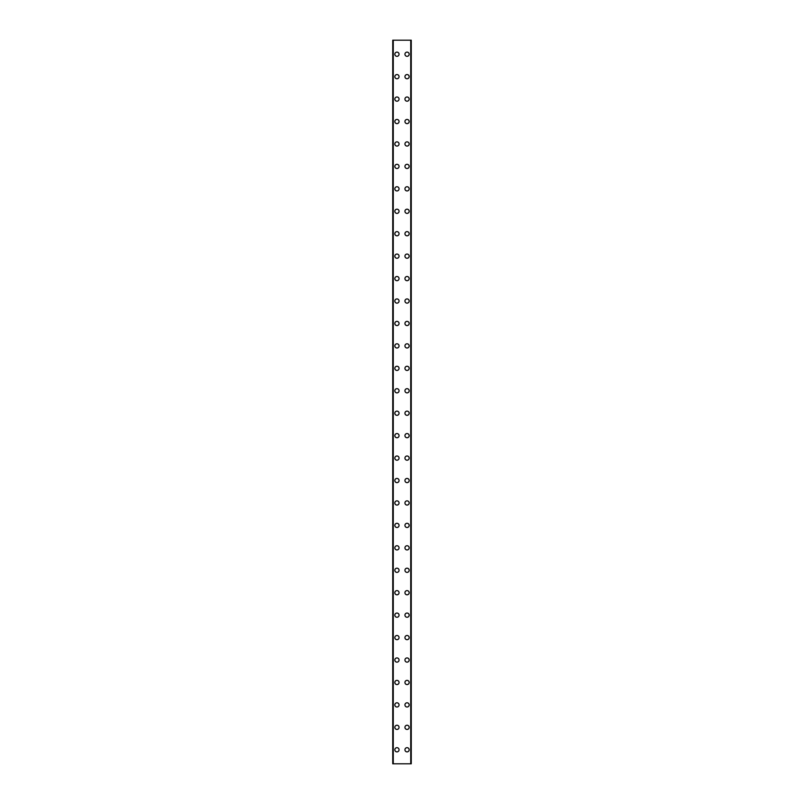 <?xml version="1.0" encoding="UTF-8"?>
<svg xmlns="http://www.w3.org/2000/svg" width="804" height="804" viewBox="0 0 804 804"><rect width="100%" height="100%" fill="white"/><g stroke="black" fill="none" stroke-linecap="round" stroke-linejoin="round"><path stroke-width="1.21" d="M394.844 749.78A2.1 2.1 0 0 1 396.955 747.67A2.1 2.1 0 0 1 399.055 749.78A2.1 2.1 0 0 1 396.955 751.881A2.1 2.1 0 0 1 394.844 749.78M394.844 727.339A2.1 2.1 0 0 1 396.955 725.238A2.1 2.1 0 0 1 399.055 727.339A2.1 2.1 0 0 1 396.955 729.439A2.1 2.1 0 0 1 394.844 727.339M394.844 704.907A2.1 2.1 0 0 1 396.955 702.796A2.1 2.1 0 0 1 399.055 704.907A2.1 2.1 0 0 1 396.955 707.007A2.1 2.1 0 0 1 394.844 704.907M394.844 682.465A2.1 2.1 0 0 1 396.955 680.365A2.1 2.1 0 0 1 399.055 682.465A2.1 2.1 0 0 1 396.955 684.566A2.1 2.1 0 0 1 394.844 682.465M394.844 660.024A2.1 2.1 0 0 1 396.955 657.923A2.1 2.1 0 0 1 399.055 660.024A2.1 2.1 0 0 1 396.955 662.134A2.1 2.1 0 0 1 394.844 660.024M394.844 637.592A2.1 2.1 0 0 1 396.955 635.492A2.1 2.1 0 0 1 399.055 637.592A2.1 2.1 0 0 1 396.955 639.693A2.1 2.1 0 0 1 394.844 637.592M394.844 615.15A2.1 2.1 0 0 1 396.955 613.05A2.1 2.1 0 0 1 399.055 615.15A2.1 2.1 0 0 1 396.955 617.261A2.1 2.1 0 0 1 394.844 615.15M394.844 592.719A2.1 2.1 0 0 1 396.955 590.608A2.1 2.1 0 0 1 399.055 592.719A2.1 2.1 0 0 1 396.955 594.819A2.1 2.1 0 0 1 394.844 592.719M394.844 570.277A2.1 2.1 0 0 1 396.955 568.177A2.1 2.1 0 0 1 399.055 570.277A2.1 2.1 0 0 1 396.955 572.378A2.1 2.1 0 0 1 394.844 570.277M394.844 547.846A2.1 2.1 0 0 1 396.955 545.735A2.1 2.1 0 0 1 399.055 547.846A2.1 2.1 0 0 1 396.955 549.946A2.1 2.1 0 0 1 394.844 547.846M394.844 525.404A2.1 2.1 0 0 1 396.955 523.303A2.1 2.1 0 0 1 399.055 525.404A2.1 2.1 0 0 1 396.955 527.504A2.1 2.1 0 0 1 394.844 525.404M394.844 502.972A2.1 2.1 0 0 1 396.955 500.862A2.1 2.1 0 0 1 399.055 502.972A2.1 2.1 0 0 1 396.955 505.073A2.1 2.1 0 0 1 394.844 502.972M394.844 480.531A2.1 2.1 0 0 1 396.955 478.43A2.1 2.1 0 0 1 399.055 480.531A2.1 2.1 0 0 1 396.955 482.631A2.1 2.1 0 0 1 394.844 480.531M394.844 458.089A2.1 2.1 0 0 1 396.955 455.989A2.1 2.1 0 0 1 399.055 458.089A2.1 2.1 0 0 1 396.955 460.2A2.1 2.1 0 0 1 394.844 458.089M394.844 435.657A2.1 2.1 0 0 1 396.955 433.557A2.1 2.1 0 0 1 399.055 435.657A2.1 2.1 0 0 1 396.955 437.758A2.1 2.1 0 0 1 394.844 435.657M394.844 413.216A2.1 2.1 0 0 1 396.955 411.115A2.1 2.1 0 0 1 399.055 413.216A2.1 2.1 0 0 1 396.955 415.326A2.1 2.1 0 0 1 394.844 413.216M394.844 390.784A2.1 2.1 0 0 1 396.955 388.674A2.1 2.1 0 0 1 399.055 390.784A2.1 2.1 0 0 1 396.955 392.885A2.1 2.1 0 0 1 394.844 390.784M394.844 368.343A2.1 2.1 0 0 1 396.955 366.242A2.1 2.1 0 0 1 399.055 368.343A2.1 2.1 0 0 1 396.955 370.443A2.1 2.1 0 0 1 394.844 368.343M394.844 345.911A2.1 2.1 0 0 1 396.955 343.8A2.1 2.1 0 0 1 399.055 345.911A2.1 2.1 0 0 1 396.955 348.011A2.1 2.1 0 0 1 394.844 345.911M394.844 323.469A2.1 2.1 0 0 1 396.955 321.369A2.1 2.1 0 0 1 399.055 323.469A2.1 2.1 0 0 1 396.955 325.57A2.1 2.1 0 0 1 394.844 323.469M394.844 301.028A2.1 2.1 0 0 1 396.955 298.927A2.1 2.1 0 0 1 399.055 301.028A2.1 2.1 0 0 1 396.955 303.138A2.1 2.1 0 0 1 394.844 301.028M394.844 278.596A2.1 2.1 0 0 1 396.955 276.496A2.1 2.1 0 0 1 399.055 278.596A2.1 2.1 0 0 1 396.955 280.696A2.1 2.1 0 0 1 394.844 278.596M394.844 256.154A2.1 2.1 0 0 1 396.955 254.054A2.1 2.1 0 0 1 399.055 256.154A2.1 2.1 0 0 1 396.955 258.265A2.1 2.1 0 0 1 394.844 256.154M394.844 233.723A2.1 2.1 0 0 1 396.955 231.622A2.1 2.1 0 0 1 399.055 233.723A2.1 2.1 0 0 1 396.955 235.823A2.1 2.1 0 0 1 394.844 233.723M394.844 211.281A2.1 2.1 0 0 1 396.955 209.181A2.1 2.1 0 0 1 399.055 211.281A2.1 2.1 0 0 1 396.955 213.392A2.1 2.1 0 0 1 394.844 211.281M394.844 188.85A2.1 2.1 0 0 1 396.955 186.739A2.1 2.1 0 0 1 399.055 188.85A2.1 2.1 0 0 1 396.955 190.95A2.1 2.1 0 0 1 394.844 188.85M394.844 166.408A2.1 2.1 0 0 1 396.955 164.307A2.1 2.1 0 0 1 399.055 166.408A2.1 2.1 0 0 1 396.955 168.508A2.1 2.1 0 0 1 394.844 166.408M394.844 143.976A2.1 2.1 0 0 1 396.955 141.866A2.1 2.1 0 0 1 399.055 143.976A2.1 2.1 0 0 1 396.955 146.077A2.1 2.1 0 0 1 394.844 143.976M394.844 121.535A2.1 2.1 0 0 1 396.955 119.434A2.1 2.1 0 0 1 399.055 121.535A2.1 2.1 0 0 1 396.955 123.635A2.1 2.1 0 0 1 394.844 121.535M394.844 99.093A2.1 2.1 0 0 1 396.955 96.993A2.1 2.1 0 0 1 399.055 99.093A2.1 2.1 0 0 1 396.955 101.203A2.1 2.1 0 0 1 394.844 99.093M394.844 76.661A2.1 2.1 0 0 1 396.955 74.561A2.1 2.1 0 0 1 399.055 76.661A2.1 2.1 0 0 1 396.955 78.762A2.1 2.1 0 0 1 394.844 76.661M394.844 54.22A2.1 2.1 0 0 1 396.955 52.119A2.1 2.1 0 0 1 399.055 54.22A2.1 2.1 0 0 1 396.955 56.33A2.1 2.1 0 0 1 394.844 54.22M404.945 749.78A2.1 2.1 0 0 1 407.045 747.67A2.1 2.1 0 0 1 409.156 749.78A2.1 2.1 0 0 1 407.045 751.881A2.1 2.1 0 0 1 404.945 749.78M404.945 727.339A2.1 2.1 0 0 1 407.045 725.238A2.1 2.1 0 0 1 409.156 727.339A2.1 2.1 0 0 1 407.045 729.439A2.1 2.1 0 0 1 404.945 727.339M404.945 704.907A2.1 2.1 0 0 1 407.045 702.796A2.1 2.1 0 0 1 409.156 704.907A2.1 2.1 0 0 1 407.045 707.007A2.1 2.1 0 0 1 404.945 704.907M404.945 682.465A2.1 2.1 0 0 1 407.045 680.365A2.1 2.1 0 0 1 409.156 682.465A2.1 2.1 0 0 1 407.045 684.566A2.1 2.1 0 0 1 404.945 682.465M404.945 660.024A2.1 2.1 0 0 1 407.045 657.923A2.1 2.1 0 0 1 409.156 660.024A2.1 2.1 0 0 1 407.045 662.134A2.1 2.1 0 0 1 404.945 660.024M404.945 637.592A2.1 2.1 0 0 1 407.045 635.492A2.1 2.1 0 0 1 409.156 637.592A2.1 2.1 0 0 1 407.045 639.693A2.1 2.1 0 0 1 404.945 637.592M404.945 615.15A2.1 2.1 0 0 1 407.045 613.05A2.1 2.1 0 0 1 409.156 615.15A2.1 2.1 0 0 1 407.045 617.261A2.1 2.1 0 0 1 404.945 615.15M404.945 592.719A2.1 2.1 0 0 1 407.045 590.608A2.1 2.1 0 0 1 409.156 592.719A2.1 2.1 0 0 1 407.045 594.819A2.1 2.1 0 0 1 404.945 592.719M404.945 570.277A2.1 2.1 0 0 1 407.045 568.177A2.1 2.1 0 0 1 409.156 570.277A2.1 2.1 0 0 1 407.045 572.378A2.1 2.1 0 0 1 404.945 570.277M404.945 547.846A2.1 2.1 0 0 1 407.045 545.735A2.1 2.1 0 0 1 409.156 547.846A2.1 2.1 0 0 1 407.045 549.946A2.1 2.1 0 0 1 404.945 547.846M404.945 525.404A2.1 2.1 0 0 1 407.045 523.303A2.1 2.1 0 0 1 409.156 525.404A2.1 2.1 0 0 1 407.045 527.504A2.1 2.1 0 0 1 404.945 525.404M404.945 502.972A2.1 2.1 0 0 1 407.045 500.862A2.1 2.1 0 0 1 409.156 502.972A2.1 2.1 0 0 1 407.045 505.073A2.1 2.1 0 0 1 404.945 502.972M404.945 480.531A2.1 2.1 0 0 1 407.045 478.43A2.1 2.1 0 0 1 409.156 480.531A2.1 2.1 0 0 1 407.045 482.631A2.1 2.1 0 0 1 404.945 480.531M404.945 458.089A2.1 2.1 0 0 1 407.045 455.989A2.1 2.1 0 0 1 409.156 458.089A2.1 2.1 0 0 1 407.045 460.2A2.1 2.1 0 0 1 404.945 458.089M404.945 435.657A2.1 2.1 0 0 1 407.045 433.557A2.1 2.1 0 0 1 409.156 435.657A2.1 2.1 0 0 1 407.045 437.758A2.1 2.1 0 0 1 404.945 435.657M404.945 413.216A2.1 2.1 0 0 1 407.045 411.115A2.1 2.1 0 0 1 409.156 413.216A2.1 2.1 0 0 1 407.045 415.326A2.1 2.1 0 0 1 404.945 413.216M404.945 390.784A2.1 2.1 0 0 1 407.045 388.674A2.1 2.1 0 0 1 409.156 390.784A2.1 2.1 0 0 1 407.045 392.885A2.1 2.1 0 0 1 404.945 390.784M404.945 368.343A2.1 2.1 0 0 1 407.045 366.242A2.1 2.1 0 0 1 409.156 368.343A2.1 2.1 0 0 1 407.045 370.443A2.1 2.1 0 0 1 404.945 368.343M404.945 345.911A2.1 2.1 0 0 1 407.045 343.8A2.1 2.1 0 0 1 409.156 345.911A2.1 2.1 0 0 1 407.045 348.011A2.1 2.1 0 0 1 404.945 345.911M404.945 323.469A2.1 2.1 0 0 1 407.045 321.369A2.1 2.1 0 0 1 409.156 323.469A2.1 2.1 0 0 1 407.045 325.57A2.1 2.1 0 0 1 404.945 323.469M404.945 301.028A2.1 2.1 0 0 1 407.045 298.927A2.1 2.1 0 0 1 409.156 301.028A2.1 2.1 0 0 1 407.045 303.138A2.1 2.1 0 0 1 404.945 301.028M404.945 278.596A2.1 2.1 0 0 1 407.045 276.496A2.1 2.1 0 0 1 409.156 278.596A2.1 2.1 0 0 1 407.045 280.696A2.1 2.1 0 0 1 404.945 278.596M404.945 256.154A2.1 2.1 0 0 1 407.045 254.054A2.1 2.1 0 0 1 409.156 256.154A2.1 2.1 0 0 1 407.045 258.265A2.1 2.1 0 0 1 404.945 256.154M404.945 233.723A2.1 2.1 0 0 1 407.045 231.622A2.1 2.1 0 0 1 409.156 233.723A2.1 2.1 0 0 1 407.045 235.823A2.1 2.1 0 0 1 404.945 233.723M404.945 211.281A2.1 2.1 0 0 1 407.045 209.181A2.1 2.1 0 0 1 409.156 211.281A2.1 2.1 0 0 1 407.045 213.392A2.1 2.1 0 0 1 404.945 211.281M404.945 188.85A2.1 2.1 0 0 1 407.045 186.739A2.1 2.1 0 0 1 409.156 188.85A2.1 2.1 0 0 1 407.045 190.95A2.1 2.1 0 0 1 404.945 188.85M404.945 166.408A2.1 2.1 0 0 1 407.045 164.307A2.1 2.1 0 0 1 409.156 166.408A2.1 2.1 0 0 1 407.045 168.508A2.1 2.1 0 0 1 404.945 166.408M404.945 143.976A2.1 2.1 0 0 1 407.045 141.866A2.1 2.1 0 0 1 409.156 143.976A2.1 2.1 0 0 1 407.045 146.077A2.1 2.1 0 0 1 404.945 143.976M404.945 121.535A2.1 2.1 0 0 1 407.045 119.434A2.1 2.1 0 0 1 409.156 121.535A2.1 2.1 0 0 1 407.045 123.635A2.1 2.1 0 0 1 404.945 121.535M404.945 99.093A2.1 2.1 0 0 1 407.045 96.993A2.1 2.1 0 0 1 409.156 99.093A2.1 2.1 0 0 1 407.045 101.203A2.1 2.1 0 0 1 404.945 99.093M404.945 76.661A2.1 2.1 0 0 1 407.045 74.561A2.1 2.1 0 0 1 409.156 76.661A2.1 2.1 0 0 1 407.045 78.762A2.1 2.1 0 0 1 404.945 76.661M404.945 54.22A2.1 2.1 0 0 1 407.045 52.119A2.1 2.1 0 0 1 409.156 54.22A2.1 2.1 0 0 1 407.045 56.33A2.1 2.1 0 0 1 404.945 54.22M411.156 40.2L392.744 40.2L392.744 763.8L411.256 763.8L411.256 40.2L411.156 763.8M393.267 40.2L393.267 763.8M410.733 40.2L410.733 763.8M411.256 40.2L411.256 763.8L411.256 40.2M392.844 40.2L392.844 763.8M393.156 40.2L393.156 763.8M393.196 40.2L393.196 763.8M410.804 40.2L410.804 763.8M410.844 40.2L410.844 763.8"/></g></svg>
